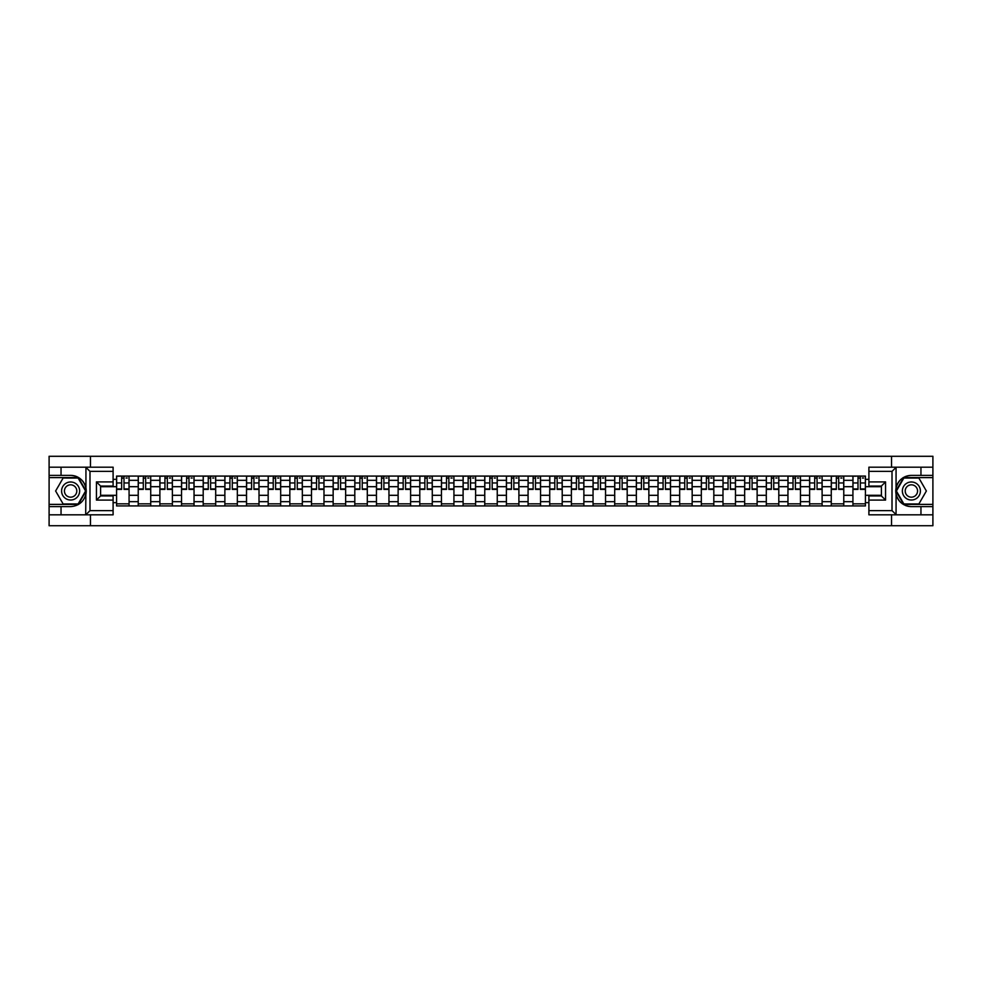 <?xml version="1.0" encoding="UTF-8"?>
<svg xmlns="http://www.w3.org/2000/svg" width="982" height="982" viewBox="0 0 982 982"><rect width="100%" height="100%" fill="white"/><g stroke="black" fill="none" stroke-linecap="round" stroke-linejoin="round"><path stroke-width="1.47" d="M113.102 471.36L89.988 471.36L85.692 467.187L113.102 467.187L113.102 486.065L100.606 486.065L100.606 495.935L113.102 495.935L113.102 514.813L85.692 514.813L85.937 487.98C83.789 480.186 78.683 475.988 70.618 475.386A15.614 15.614 0 0 1 85.937 494.02C83.789 501.814 78.683 506.012 70.618 506.614L49.1 506.614L49.1 525.714L932.9 525.714L932.9 477.608L903.649 477.608L895.915 491L903.649 504.392L932.9 504.392M911.382 475.386C903.317 475.988 898.211 480.186 896.063 487.98L896.063 494.02C898.211 501.814 903.317 506.012 911.382 506.614A15.614 15.614 0 0 1 895.768 491A15.614 15.614 0 0 1 911.382 475.386L932.9 475.386L932.9 456.286L49.1 456.286L49.1 504.392L78.351 504.392L86.085 491L78.351 477.608L49.1 477.608M138.229 505.926L138.229 480.308L129.072 480.308L129.072 505.926M129.072 480.308L129.072 476.074M138.229 480.308L138.229 476.074M150.725 476.074L150.725 505.926M159.882 505.926L159.882 476.074M172.378 476.074L172.378 505.926M181.547 505.926L181.547 476.074M194.043 476.074L194.043 505.926M203.2 505.926L203.2 476.074M215.696 476.074L215.696 505.926M224.866 505.926L224.866 476.074M237.349 476.074L237.349 505.926M246.519 505.926L246.519 476.074M259.015 476.074L259.015 505.926M268.172 505.926L268.172 476.074M280.668 476.074L280.668 505.926M289.837 505.926L289.837 476.074M302.333 476.074L302.333 505.926M311.49 505.926L311.49 476.074M323.986 476.074L323.986 505.926M333.143 505.926L333.143 476.074M345.639 476.074L345.639 505.926M354.809 505.926L354.809 476.074M367.305 476.074L367.305 505.926M376.462 505.926L376.462 476.074M388.958 476.074L388.958 505.926M398.127 505.926L398.127 476.074M410.611 476.074L410.611 505.926M419.78 505.926L419.78 476.074M432.276 476.074L432.276 505.926M441.434 505.926L441.434 476.074M453.93 476.074L453.93 505.926M463.099 505.926L463.099 476.074M475.595 476.074L475.595 505.926M484.752 505.926L484.752 476.074M497.248 476.074L497.248 505.926M506.405 505.926L506.405 476.074M518.901 476.074L518.901 505.926M528.071 505.926L528.071 476.074M540.566 476.074L540.566 505.926M549.724 505.926L549.724 476.074M562.22 476.074L562.22 505.926M571.389 505.926L571.389 476.074M583.873 476.074L583.873 505.926M593.042 505.926L593.042 476.074M605.538 476.074L605.538 505.926M614.695 505.926L614.695 476.074M627.191 476.074L627.191 505.926M636.361 505.926L636.361 476.074M648.857 476.074L648.857 505.926M658.014 505.926L658.014 476.074M670.51 476.074L670.51 505.926M679.667 505.926L679.667 476.074M692.163 476.074L692.163 505.926M701.332 505.926L701.332 476.074M713.828 476.074L713.828 505.926M722.985 505.926L722.985 476.074M735.481 476.074L735.481 505.926M744.651 505.926L744.651 476.074M757.134 476.074L757.134 505.926M766.304 505.926L766.304 476.074M778.8 476.074L778.8 505.926M787.957 505.926L787.957 476.074M800.453 476.074L800.453 505.926M809.622 505.926L809.622 476.074M822.118 476.074L822.118 505.926M831.275 505.926L831.275 476.074M843.771 476.074L843.771 505.926M852.928 505.926L852.928 476.074M852.928 495.309L843.771 495.309M831.275 495.309L822.118 495.309M809.622 495.309L800.453 495.309M787.957 495.309L778.8 495.309M766.304 495.309L757.134 495.309M744.651 495.309L735.481 495.309M722.985 495.309L713.828 495.309M701.332 495.309L692.163 495.309M679.667 495.309L670.51 495.309M658.014 495.309L648.857 495.309M636.361 495.309L627.191 495.309M614.695 495.309L605.538 495.309M593.042 495.309L583.873 495.309M571.389 495.309L562.22 495.309M549.724 495.309L540.566 495.309M528.071 495.309L518.901 495.309M506.405 495.309L497.248 495.309M484.752 495.309L475.595 495.309M463.099 495.309L453.93 495.309M441.434 495.309L432.276 495.309M419.78 495.309L410.611 495.309M398.127 495.309L388.958 495.309M376.462 495.309L367.305 495.309M354.809 495.309L345.639 495.309M333.143 495.309L323.986 495.309M311.49 495.309L302.333 495.309M289.837 495.309L280.668 495.309M268.172 495.309L259.015 495.309M246.519 495.309L237.349 495.309M224.866 495.309L215.696 495.309M203.2 495.309L194.043 495.309M181.547 495.309L172.378 495.309M159.882 495.309L150.725 495.309M138.229 495.309L129.072 495.309M852.928 486.691L843.771 486.691M831.275 486.691L822.118 486.691M809.622 486.691L800.453 486.691M787.957 486.691L778.8 486.691M766.304 486.691L757.134 486.691M744.651 486.691L735.481 486.691M722.985 486.691L713.828 486.691M701.332 486.691L692.163 486.691M679.667 486.691L670.51 486.691M658.014 486.691L648.857 486.691M636.361 486.691L627.191 486.691M614.695 486.691L605.538 486.691M593.042 486.691L583.873 486.691M571.389 486.691L562.22 486.691M549.724 486.691L540.566 486.691M528.071 486.691L518.901 486.691M506.405 486.691L497.248 486.691M484.752 486.691L475.595 486.691M463.099 486.691L453.93 486.691M441.434 486.691L432.276 486.691M419.78 486.691L410.611 486.691M398.127 486.691L388.958 486.691M376.462 486.691L367.305 486.691M354.809 486.691L345.639 486.691M333.143 486.691L323.986 486.691M311.49 486.691L302.333 486.691M289.837 486.691L280.668 486.691M268.172 486.691L259.015 486.691M246.519 486.691L237.349 486.691M224.866 486.691L215.696 486.691M203.2 486.691L194.043 486.691M181.547 486.691L172.378 486.691M159.882 486.691L150.725 486.691M138.229 486.691L129.072 486.691M100.606 495.309L116.576 495.309L116.576 486.691L100.606 486.691M113.102 479.339L116.576 479.339L116.576 486.691M881.394 486.691L865.424 486.691L865.424 476.074L116.576 476.074L116.576 479.339M865.424 479.339L868.898 479.339M868.898 502.661L865.424 502.661L865.424 495.309L881.394 495.309M116.576 495.309L116.576 505.926L865.424 505.926L865.424 502.661M116.576 502.661L113.102 502.661M891.533 525.714L891.533 514.813M891.533 467.187L891.533 456.286M90.467 525.714L90.467 514.813M90.467 467.187L90.467 456.286M865.424 486.691L865.424 495.309M129.072 503.84L116.576 503.84M121.645 478.16L124.002 478.16M150.725 503.84L138.229 503.84M143.298 478.16L145.655 478.16M172.378 503.84L159.882 503.84M164.951 478.16L167.321 478.16M194.043 503.84L181.547 503.84M186.617 478.16L188.974 478.16M215.696 503.84L203.2 503.84M208.27 478.16L210.627 478.16M237.349 503.84L224.866 503.84M229.923 478.16L232.292 478.16M259.015 503.84L246.519 503.84M251.588 478.16L253.945 478.16M280.668 503.84L268.172 503.84M273.241 478.16L275.598 478.16M302.333 503.84L289.837 503.84M294.907 478.16L297.264 478.16M323.986 503.84L311.49 503.84M316.56 478.16L318.917 478.16M345.639 503.84L333.143 503.84M338.213 478.16L340.582 478.16M367.305 503.84L354.809 503.84M359.878 478.16L362.235 478.16M388.958 503.84L376.462 503.84M381.532 478.16L383.888 478.16M410.611 503.84L398.127 503.84M403.185 478.16L405.554 478.16M432.276 503.84L419.78 503.84M424.85 478.16L427.207 478.16M453.93 503.84L441.434 503.84M446.503 478.16L448.86 478.16M475.595 503.84L463.099 503.84M468.156 478.16L470.525 478.16M497.248 503.84L484.752 503.84M489.822 478.16L492.178 478.16M518.901 503.84L506.405 503.84M511.475 478.16L513.844 478.16M540.566 503.84L528.071 503.84M533.14 478.16L535.497 478.16M562.22 503.84L549.724 503.84M554.793 478.16L557.15 478.16M583.873 503.84L571.389 503.84M576.446 478.16L578.815 478.16M605.538 503.84L593.042 503.84M598.112 478.16L600.468 478.16M627.191 503.84L614.695 503.84M619.765 478.16L622.122 478.16M648.857 503.84L636.361 503.84M641.418 478.16L643.787 478.16M670.51 503.84L658.014 503.84M663.083 478.16L665.44 478.16M692.163 503.84L679.667 503.84M684.736 478.16L687.093 478.16M713.828 503.84L701.332 503.84M706.402 478.16L708.759 478.16M735.481 503.84L722.985 503.84M728.055 478.16L730.412 478.16M757.134 503.84L744.651 503.84M749.708 478.16L752.077 478.16M778.8 503.84L766.304 503.84M771.373 478.16L773.73 478.16M800.453 503.84L787.957 503.84M793.026 478.16L795.383 478.16M822.118 503.84L809.622 503.84M814.679 478.16L817.049 478.16M843.771 503.84L831.275 503.84M836.345 478.16L838.702 478.16M865.424 503.84L852.928 503.84M857.998 478.16L860.355 478.16M124.002 489.404L124.002 476.209L128.998 476.209L128.998 489.404L124.002 489.404M121.645 478.025L124.002 478.025M126.077 478.025L127.194 478.025M119.559 476.209L116.637 476.209L116.637 489.404L121.645 489.404L121.645 476.209L126.077 476.209M145.655 489.404L145.655 476.209L150.651 476.209L150.651 489.404L145.655 489.404M143.298 478.025L145.655 478.025M147.742 478.025L148.847 478.025M141.212 476.209L138.302 476.209L138.302 489.404L143.298 489.404L143.298 476.209L147.742 476.209M167.321 489.404L167.321 476.209L172.316 476.209L172.316 489.404L167.321 489.404M164.951 478.025L167.321 478.025M169.395 478.025L170.512 478.025M162.877 476.209L159.956 476.209L159.956 489.404L164.951 489.404L164.951 476.209L169.395 476.209M61.044 506.614L61.044 514.813L49.1 514.813M85.692 514.813L61.044 514.813M49.1 506.614L49.1 504.392M85.692 467.187L61.044 467.187L61.044 475.386L49.1 475.386M61.044 467.187L49.1 467.187M70.618 475.386L61.044 475.386M100.606 486.065L96.445 481.904L113.102 481.904M113.102 500.096L96.445 500.096L100.606 495.935M85.937 514.691L89.988 510.64L113.102 510.64M896.308 467.187L892.012 471.36L868.898 471.36L868.898 467.187L932.9 467.187M920.956 475.386L920.956 467.187M868.898 510.64L892.012 510.64L896.308 514.813L868.898 514.813L868.898 495.935L881.394 495.935L881.394 486.065L868.898 486.065L868.898 471.36M932.9 475.386L932.9 477.608M896.308 514.813L920.956 514.813L920.956 506.614L932.9 506.614M920.956 514.813L932.9 514.813M911.382 506.614L920.956 506.614M881.394 495.935L885.555 500.096L868.898 500.096M868.898 481.904L885.555 481.904L881.394 486.065M61.596 491A9.022 9.022 0 0 0 70.618 500.022A9.022 9.022 0 0 0 79.64 491A9.022 9.022 0 0 0 70.618 481.978A9.022 9.022 0 0 0 61.596 491M64.444 491A6.174 6.174 0 0 0 70.618 497.174A6.174 6.174 0 0 0 76.792 491A6.174 6.174 0 0 0 70.618 484.826A6.174 6.174 0 0 0 64.444 491M78.118 478.025L85.606 491L78.118 503.975L63.13 503.975L55.63 491L63.13 478.025L78.118 478.025M902.36 491A9.022 9.022 0 0 0 911.382 500.022A9.022 9.022 0 0 0 920.404 491A9.022 9.022 0 0 0 911.382 481.978A9.022 9.022 0 0 0 902.36 491M905.208 491A6.174 6.174 0 0 0 911.382 497.174A6.174 6.174 0 0 0 917.556 491A6.174 6.174 0 0 0 911.382 484.826A6.174 6.174 0 0 0 905.208 491M918.87 478.025L926.37 491L918.87 503.975L903.882 503.975L896.394 491L903.882 478.025L918.87 478.025M188.974 489.404L188.974 476.209L193.97 476.209L193.97 489.404L188.974 489.404M186.617 478.025L188.974 478.025M191.06 478.025L192.165 478.025M184.53 476.209L181.609 476.209L181.609 489.404L186.617 489.404L186.617 476.209L191.06 476.209M210.627 489.404L210.627 476.209L215.623 476.209L215.623 489.404L210.627 489.404M208.27 478.025L210.627 478.025M212.713 478.025L213.818 478.025M206.183 476.209L203.274 476.209L203.274 489.404L208.27 489.404L208.27 476.209L212.713 476.209M232.292 489.404L232.292 476.209L237.288 476.209L237.288 489.404L232.292 489.404M229.923 478.025L232.292 478.025M234.367 478.025L235.484 478.025M227.849 476.209L224.927 476.209L224.927 489.404L229.923 489.404L229.923 476.209L234.367 476.209M253.945 489.404L253.945 476.209L258.941 476.209L258.941 489.404L253.945 489.404M251.588 478.025L253.945 478.025M256.032 478.025L257.137 478.025M249.502 476.209L246.592 476.209L246.592 489.404L251.588 489.404L251.588 476.209L256.032 476.209M275.598 489.404L275.598 476.209L280.606 476.209L280.606 489.404L275.598 489.404M273.241 478.025L275.598 478.025M277.685 478.025L278.802 478.025M271.155 476.209L268.246 476.209L268.246 489.404L273.241 489.404L273.241 476.209L277.685 476.209M297.264 489.404L297.264 476.209L302.26 476.209L302.26 489.404L297.264 489.404M294.907 478.025L297.264 478.025M299.338 478.025L300.455 478.025M292.82 476.209L289.899 476.209L289.899 489.404L294.907 489.404L294.907 476.209L299.338 476.209M318.917 489.404L318.917 476.209L323.913 476.209L323.913 489.404L318.917 489.404M316.56 478.025L318.917 478.025M321.004 478.025L322.108 478.025M314.473 476.209L311.564 476.209L311.564 489.404L316.56 489.404L316.56 476.209L321.004 476.209M340.582 489.404L340.582 476.209L345.578 476.209L345.578 489.404L340.582 489.404M338.213 478.025L340.582 478.025M342.657 478.025L343.774 478.025M336.139 476.209L333.217 476.209L333.217 489.404L338.213 489.404L338.213 476.209L342.657 476.209M362.235 489.404L362.235 476.209L367.231 476.209L367.231 489.404L362.235 489.404M359.878 478.025L362.235 478.025M364.322 478.025L365.427 478.025M357.792 476.209L354.87 476.209L354.87 489.404L359.878 489.404L359.878 476.209L364.322 476.209M383.888 489.404L383.888 476.209L388.884 476.209L388.884 489.404L383.888 489.404M381.532 478.025L383.888 478.025M385.975 478.025L387.08 478.025M379.445 476.209L376.536 476.209L376.536 489.404L381.532 489.404L381.532 476.209L385.975 476.209M405.554 489.404L405.554 476.209L410.55 476.209L410.55 489.404L405.554 489.404M403.185 478.025L405.554 478.025M407.628 478.025L408.745 478.025M401.11 476.209L398.189 476.209L398.189 489.404L403.185 489.404L403.185 476.209L407.628 476.209M427.207 489.404L427.207 476.209L432.203 476.209L432.203 489.404L427.207 489.404M424.85 478.025L427.207 478.025M429.294 478.025L430.398 478.025M422.763 476.209L419.854 476.209L419.854 489.404L424.85 489.404L424.85 476.209L429.294 476.209M448.86 489.404L448.86 476.209L453.868 476.209L453.868 489.404L448.86 489.404M446.503 478.025L448.86 478.025M450.947 478.025L452.064 478.025M444.416 476.209L441.507 476.209L441.507 489.404L446.503 489.404L446.503 476.209L450.947 476.209M470.525 489.404L470.525 476.209L475.521 476.209L475.521 489.404L470.525 489.404M468.156 478.025L470.525 478.025M472.6 478.025L473.717 478.025M466.082 476.209L463.16 476.209L463.16 489.404L468.156 489.404L468.156 476.209L472.6 476.209M492.178 489.404L492.178 476.209L497.174 476.209L497.174 489.404L492.178 489.404M489.822 478.025L492.178 478.025M494.265 478.025L495.37 478.025M487.735 476.209L484.826 476.209L484.826 489.404L489.822 489.404L489.822 476.209L494.265 476.209M513.844 489.404L513.844 476.209L518.84 476.209L518.84 489.404L513.844 489.404M511.475 478.025L513.844 478.025M515.918 478.025L517.035 478.025M509.4 476.209L506.479 476.209L506.479 489.404L511.475 489.404L511.475 476.209L515.918 476.209M535.497 489.404L535.497 476.209L540.493 476.209L540.493 489.404L535.497 489.404M533.14 478.025L535.497 478.025M537.584 478.025L538.688 478.025M531.053 476.209L528.132 476.209L528.132 489.404L533.14 489.404L533.14 476.209L537.584 476.209M557.15 489.404L557.15 476.209L562.146 476.209L562.146 489.404L557.15 489.404M554.793 478.025L557.15 478.025M559.237 478.025L560.341 478.025M552.706 476.209L549.797 476.209L549.797 489.404L554.793 489.404L554.793 476.209L559.237 476.209M578.815 489.404L578.815 476.209L583.811 476.209L583.811 489.404L578.815 489.404M576.446 478.025L578.815 478.025M580.89 478.025L582.007 478.025M574.372 476.209L571.45 476.209L571.45 489.404L576.446 489.404L576.446 476.209L580.89 476.209M600.468 489.404L600.468 476.209L605.464 476.209L605.464 489.404L600.468 489.404M598.112 478.025L600.468 478.025M602.555 478.025L603.66 478.025M596.025 476.209L593.116 476.209L593.116 489.404L598.112 489.404L598.112 476.209L602.555 476.209M622.122 489.404L622.122 476.209L627.13 476.209L627.13 489.404L622.122 489.404M619.765 478.025L622.122 478.025M624.208 478.025L625.325 478.025M617.678 476.209L614.769 476.209L614.769 489.404L619.765 489.404L619.765 476.209L624.208 476.209M643.787 489.404L643.787 476.209L648.783 476.209L648.783 489.404L643.787 489.404M641.418 478.025L643.787 478.025M645.861 478.025L646.978 478.025M639.343 476.209L636.422 476.209L636.422 489.404L641.418 489.404L641.418 476.209L645.861 476.209M665.44 489.404L665.44 476.209L670.436 476.209L670.436 489.404L665.44 489.404M663.083 478.025L665.44 478.025M667.527 478.025L668.632 478.025M660.996 476.209L658.087 476.209L658.087 489.404L663.083 489.404L663.083 476.209L667.527 476.209M687.093 489.404L687.093 476.209L692.101 476.209L692.101 489.404L687.093 489.404M684.736 478.025L687.093 478.025M689.18 478.025L690.297 478.025M682.662 476.209L679.74 476.209L679.74 489.404L684.736 489.404L684.736 476.209L689.18 476.209M708.759 489.404L708.759 476.209L713.754 476.209L713.754 489.404L708.759 489.404M706.402 478.025L708.759 478.025M710.845 478.025L711.95 478.025M704.315 476.209L701.394 476.209L701.394 489.404L706.402 489.404L706.402 476.209L710.845 476.209M730.412 489.404L730.412 476.209L735.408 476.209L735.408 489.404L730.412 489.404M728.055 478.025L730.412 478.025M732.498 478.025L733.603 478.025M725.968 476.209L723.059 476.209L723.059 489.404L728.055 489.404L728.055 476.209L732.498 476.209M752.077 489.404L752.077 476.209L757.073 476.209L757.073 489.404L752.077 489.404M749.708 478.025L752.077 478.025M754.151 478.025L755.268 478.025M747.633 476.209L744.712 476.209L744.712 489.404L749.708 489.404L749.708 476.209L754.151 476.209M773.73 489.404L773.73 476.209L778.726 476.209L778.726 489.404L773.73 489.404M771.373 478.025L773.73 478.025M775.817 478.025L776.922 478.025M769.287 476.209L766.377 476.209L766.377 489.404L771.373 489.404L771.373 476.209L775.817 476.209M795.383 489.404L795.383 476.209L800.391 476.209L800.391 489.404L795.383 489.404M793.026 478.025L795.383 478.025M797.47 478.025L798.575 478.025M790.94 476.209L788.03 476.209L788.03 489.404L793.026 489.404L793.026 476.209L797.47 476.209M817.049 489.404L817.049 476.209L822.044 476.209L822.044 489.404L817.049 489.404M814.679 478.025L817.049 478.025M819.123 478.025L820.24 478.025M812.605 476.209L809.684 476.209L809.684 489.404L814.679 489.404L814.679 476.209L819.123 476.209M838.702 489.404L838.702 476.209L843.698 476.209L843.698 489.404L838.702 489.404M836.345 478.025L838.702 478.025M840.788 478.025L841.893 478.025M834.258 476.209L831.349 476.209L831.349 489.404L836.345 489.404L836.345 476.209L840.788 476.209M860.355 489.404L860.355 476.209L865.363 476.209L865.363 489.404L860.355 489.404M857.998 478.025L860.355 478.025M862.442 478.025L863.559 478.025M855.923 476.209L853.002 476.209L853.002 489.404L857.998 489.404L857.998 476.209L862.442 476.209M831.275 480.308L822.118 480.308M809.622 480.308L800.453 480.308M787.957 480.308L778.8 480.308M766.304 480.308L757.134 480.308M744.651 480.308L735.481 480.308M722.985 480.308L713.828 480.308M701.332 480.308L692.163 480.308M679.667 480.308L670.51 480.308M658.014 480.308L648.857 480.308M636.361 480.308L627.191 480.308M614.695 480.308L605.538 480.308M593.042 480.308L583.873 480.308M571.389 480.308L562.22 480.308M549.724 480.308L540.566 480.308M528.071 480.308L518.901 480.308M506.405 480.308L497.248 480.308M484.752 480.308L475.595 480.308M463.099 480.308L453.93 480.308M441.434 480.308L432.276 480.308M419.78 480.308L410.611 480.308M398.127 480.308L388.958 480.308M376.462 480.308L367.305 480.308M354.809 480.308L345.639 480.308M333.143 480.308L323.986 480.308M311.49 480.308L302.333 480.308M289.837 480.308L280.668 480.308M268.172 480.308L259.015 480.308M246.519 480.308L237.349 480.308M224.866 480.308L215.696 480.308M203.2 480.308L194.043 480.308M181.547 480.308L172.378 480.308M159.882 480.308L150.725 480.308M852.928 480.308L843.771 480.308M831.275 501.692L822.118 501.692M809.622 501.692L800.453 501.692M787.957 501.692L778.8 501.692M766.304 501.692L757.134 501.692M744.651 501.692L735.481 501.692M722.985 501.692L713.828 501.692M701.332 501.692L692.163 501.692M679.667 501.692L670.51 501.692M658.014 501.692L648.857 501.692M636.361 501.692L627.191 501.692M614.695 501.692L605.538 501.692M593.042 501.692L583.873 501.692M571.389 501.692L562.22 501.692M549.724 501.692L540.566 501.692M528.071 501.692L518.901 501.692M506.405 501.692L497.248 501.692M484.752 501.692L475.595 501.692M463.099 501.692L453.93 501.692M441.434 501.692L432.276 501.692M419.78 501.692L410.611 501.692M398.127 501.692L388.958 501.692M376.462 501.692L367.305 501.692M354.809 501.692L345.639 501.692M333.143 501.692L323.986 501.692M311.49 501.692L302.333 501.692M289.837 501.692L280.668 501.692M268.172 501.692L259.015 501.692M246.519 501.692L237.349 501.692M224.866 501.692L215.696 501.692M203.2 501.692L194.043 501.692M181.547 501.692L172.378 501.692M159.882 501.692L150.725 501.692M138.229 501.692L129.072 501.692M852.928 501.692L843.771 501.692M124.002 488.926L128.998 488.926M124.002 482.96L128.998 482.96M116.637 488.926L121.645 488.926M116.637 482.96L121.645 482.96M145.655 488.926L150.651 488.926M145.655 482.96L150.651 482.96M138.302 488.926L143.298 488.926M138.302 482.96L143.298 482.96M167.321 488.926L172.316 488.926M167.321 482.96L172.316 482.96M159.956 488.926L164.951 488.926M159.956 482.96L164.951 482.96M85.937 487.98L85.937 467.309M89.988 471.36L89.988 510.64M96.445 500.096L96.445 481.904M896.063 467.309L896.063 487.98M896.063 494.02L896.063 514.691M892.012 510.64L892.012 471.36M885.555 481.904L885.555 500.096M188.974 488.926L193.97 488.926M188.974 482.96L193.97 482.96M181.609 488.926L186.617 488.926M181.609 482.96L186.617 482.96M210.627 488.926L215.623 488.926M210.627 482.96L215.623 482.96M203.274 488.926L208.27 488.926M203.274 482.96L208.27 482.96M232.292 488.926L237.288 488.926M232.292 482.96L237.288 482.96M224.927 488.926L229.923 488.926M224.927 482.96L229.923 482.96M253.945 488.926L258.941 488.926M253.945 482.96L258.941 482.96M246.592 488.926L251.588 488.926M246.592 482.96L251.588 482.96M275.598 488.926L280.606 488.926M275.598 482.96L280.606 482.96M268.246 488.926L273.241 488.926M268.246 482.96L273.241 482.96M297.264 488.926L302.26 488.926M297.264 482.96L302.26 482.96M289.899 488.926L294.907 488.926M289.899 482.96L294.907 482.96M318.917 488.926L323.913 488.926M318.917 482.96L323.913 482.96M311.564 488.926L316.56 488.926M311.564 482.96L316.56 482.96M340.582 488.926L345.578 488.926M340.582 482.96L345.578 482.96M333.217 488.926L338.213 488.926M333.217 482.96L338.213 482.96M362.235 488.926L367.231 488.926M362.235 482.96L367.231 482.96M354.87 488.926L359.878 488.926M354.87 482.96L359.878 482.96M383.888 488.926L388.884 488.926M383.888 482.96L388.884 482.96M376.536 488.926L381.532 488.926M376.536 482.96L381.532 482.96M405.554 488.926L410.55 488.926M405.554 482.96L410.55 482.96M398.189 488.926L403.185 488.926M398.189 482.96L403.185 482.96M427.207 488.926L432.203 488.926M427.207 482.96L432.203 482.96M419.854 488.926L424.85 488.926M419.854 482.96L424.85 482.96M448.86 488.926L453.868 488.926M448.86 482.96L453.868 482.96M441.507 488.926L446.503 488.926M441.507 482.96L446.503 482.96M470.525 488.926L475.521 488.926M470.525 482.96L475.521 482.96M463.16 488.926L468.156 488.926M463.16 482.96L468.156 482.96M492.178 488.926L497.174 488.926M492.178 482.96L497.174 482.96M484.826 488.926L489.822 488.926M484.826 482.96L489.822 482.96M513.844 488.926L518.84 488.926M513.844 482.96L518.84 482.96M506.479 488.926L511.475 488.926M506.479 482.96L511.475 482.96M535.497 488.926L540.493 488.926M535.497 482.96L540.493 482.96M528.132 488.926L533.14 488.926M528.132 482.96L533.14 482.96M557.15 488.926L562.146 488.926M557.15 482.96L562.146 482.96M549.797 488.926L554.793 488.926M549.797 482.96L554.793 482.96M578.815 488.926L583.811 488.926M578.815 482.96L583.811 482.96M571.45 488.926L576.446 488.926M571.45 482.96L576.446 482.96M600.468 488.926L605.464 488.926M600.468 482.96L605.464 482.96M593.116 488.926L598.112 488.926M593.116 482.96L598.112 482.96M622.122 488.926L627.13 488.926M622.122 482.96L627.13 482.96M614.769 488.926L619.765 488.926M614.769 482.96L619.765 482.96M643.787 488.926L648.783 488.926M643.787 482.96L648.783 482.96M636.422 488.926L641.418 488.926M636.422 482.96L641.418 482.96M665.44 488.926L670.436 488.926M665.44 482.96L670.436 482.96M658.087 488.926L663.083 488.926M658.087 482.96L663.083 482.96M687.093 488.926L692.101 488.926M687.093 482.96L692.101 482.96M679.74 488.926L684.736 488.926M679.74 482.96L684.736 482.96M708.759 488.926L713.754 488.926M708.759 482.96L713.754 482.96M701.394 488.926L706.402 488.926M701.394 482.96L706.402 482.96M730.412 488.926L735.408 488.926M730.412 482.96L735.408 482.96M723.059 488.926L728.055 488.926M723.059 482.96L728.055 482.96M752.077 488.926L757.073 488.926M752.077 482.96L757.073 482.96M744.712 488.926L749.708 488.926M744.712 482.96L749.708 482.96M773.73 488.926L778.726 488.926M773.73 482.96L778.726 482.96M766.377 488.926L771.373 488.926M766.377 482.96L771.373 482.96M795.383 488.926L800.391 488.926M795.383 482.96L800.391 482.96M788.03 488.926L793.026 488.926M788.03 482.96L793.026 482.96M817.049 488.926L822.044 488.926M817.049 482.96L822.044 482.96M809.684 488.926L814.679 488.926M809.684 482.96L814.679 482.96M838.702 488.926L843.698 488.926M838.702 482.96L843.698 482.96M831.349 488.926L836.345 488.926M831.349 482.96L836.345 482.96M860.355 488.926L865.363 488.926M860.355 482.96L865.363 482.96M853.002 488.926L857.998 488.926M853.002 482.96L857.998 482.96"/></g></svg>
